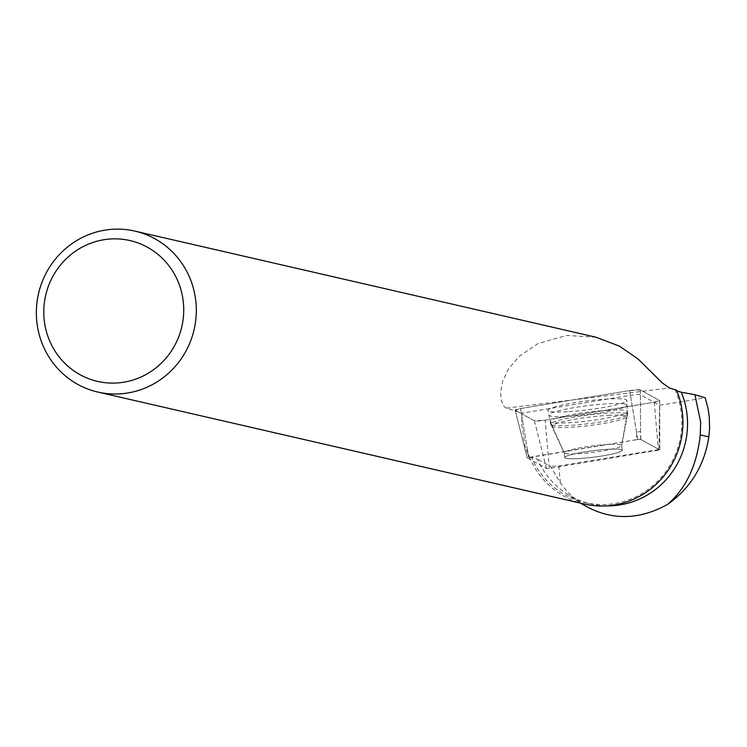<?xml version="1.0" encoding="UTF-8"?>
<svg xmlns="http://www.w3.org/2000/svg" width="747" height="747" viewBox="0 0 747 747"><rect width="100%" height="100%" fill="white"/><g stroke="black" fill="none" stroke-linecap="round" stroke-linejoin="round"><path stroke-width="0.56" stroke-dasharray="3.73 2.8" d="M578.953 458.546A28.946 3.24 -7.2 0 1 564.797 457.537A28.946 3.24 -7.2 0 1 593.109 450.712A28.946 3.24 -7.2 0 1 622.242 450.31A28.946 3.24 -7.2 0 1 607.955 454.951A28.946 3.24 -7.2 0 1 578.953 458.546M659.778 449.937L640.581 439.348L637.751 439.516L527.233 457.883L546.449 468.5L549.278 468.341L659.806 449.974L659.582 400.541A8.208 0.915 -7.2 0 1 659.694 400.681A8.208 0.915 -7.2 0 1 654.279 402.231L545.179 420.188A8.208 0.915 -7.2 0 1 534.422 420.804L515.234 410.215A8.208 0.915 -7.2 0 1 515.122 410.103A8.208 0.915 -7.2 0 1 520.538 408.525L629.637 390.569A8.208 0.915 -7.2 0 1 640.394 389.953L659.582 400.541M567.412 411.728A39.759 4.445 -7.2 0 1 547.971 410.374A39.759 4.445 -7.2 0 1 567.44 403.987A39.759 4.445 -7.2 0 1 607.404 399.029A39.759 4.445 -7.2 0 1 626.854 400.448A39.759 4.445 -7.2 0 1 607.096 406.816A39.759 4.445 -7.2 0 1 567.412 411.728M526.271 450.096L529.39 457.323L527.401 449.871L526.271 450.096L524.908 445.399L521.658 423.708L522.05 413.128L630.412 395.294A7.629 0.85 -7.2 0 1 640.412 394.724L659.592 405.304L705.215 397.796M584.425 504.048A82.581 79.845 103 0 1 529.586 457.537L529.053 457.379M595.966 337.214L566.59 335.459L537.943 343.601L518.763 356.674L508.193 369.438L502.619 381.353L500.583 392.399L501.358 400.831L504.206 406.648L506.429 408.133L522.05 413.128M529.586 457.537L531.537 457.425L537.457 459.19A81.031 78.342 103 0 0 565.367 492.843L580.699 503.189M676.521 390.111L675.372 390.476A81.031 78.342 103 0 1 663.448 474.747A81.031 78.342 103 0 1 585.153 502.628A81.031 78.342 103 0 1 531.537 457.425M606.629 505.859A81.031 78.342 103 0 1 590.877 503.945A81.031 78.342 103 0 1 565.367 492.843M675.372 390.476L676.847 390.914M581.073 503.441L571.268 495.597L564.106 487.875L560.297 482.786L550.614 466.445L537.457 459.19M659.592 405.304L659.013 449.489L640.767 439.423L640.553 431.682L636.491 431.915L636.705 439.656L529.39 457.323M659.013 449.489L558.859 465.979L550.614 466.445M636.705 439.656L640.767 439.423M565.722 458.182A28.946 3.24 172.8 0 0 597.385 456.65A28.946 3.24 172.8 0 0 622.232 450.282A28.946 3.24 172.8 0 0 593.109 450.684A28.946 3.24 172.8 0 0 564.788 457.519A28.946 3.24 172.8 0 0 565.722 458.182M625.837 404.239A39.423 4.407 172.8 0 0 582.567 406.34A39.423 4.407 172.8 0 0 548.886 415.024A39.423 4.407 172.8 0 0 588.552 414.445A39.423 4.407 172.8 0 0 627.116 405.173A39.423 4.407 172.8 0 0 625.837 404.239M551.94 424.978A38.769 4.342 172.8 0 0 592.782 423.147A38.769 4.342 172.8 0 0 627.536 414.772A38.769 4.342 172.8 0 0 627.62 414.436A38.769 4.342 172.8 0 0 626.369 413.511A38.769 4.342 172.8 0 0 583.818 415.575A38.769 4.342 172.8 0 0 550.688 424.119A38.769 4.342 172.8 0 0 550.856 424.417A38.769 4.342 172.8 0 0 551.94 424.978M558.859 465.979L560.297 482.786M515.243 410.215L520.575 408.525L629.59 390.578L640.394 389.962L659.573 400.541L654.232 402.231L545.217 420.178L534.413 420.794L515.243 410.215L527.261 457.911M640.394 389.953L640.581 439.348M549.278 468.341L545.179 420.188M654.279 402.231L658.378 450.385M534.422 420.804L546.449 468.5M637.751 439.516L629.637 390.569M520.538 408.525L528.652 457.472M608.403 410.252A38.965 4.361 172.8 0 0 569.233 415.117A38.965 4.361 172.8 0 0 550.147 421.373A38.965 4.361 172.8 0 0 589.346 420.804A38.965 4.361 172.8 0 0 627.471 411.644A38.965 4.361 172.8 0 0 608.403 410.252M608.189 415.369A37.322 4.174 -7.2 0 1 626.378 416.985A37.322 4.174 -7.2 0 1 589.934 425.473A37.322 4.174 -7.2 0 1 552.528 426.276A37.322 4.174 -7.2 0 1 569.644 420.225A37.322 4.174 -7.2 0 1 608.189 415.369M607.47 444.512A28.946 3.24 172.8 0 0 578.477 448.107A28.946 3.24 172.8 0 0 564.19 452.747A28.946 3.24 172.8 0 0 578.355 453.756A28.946 3.24 172.8 0 0 607.348 450.161A28.946 3.24 172.8 0 0 621.635 445.52A28.946 3.24 172.8 0 0 607.47 444.512M506.429 408.133L669.396 387.982M640.553 431.682L640.412 394.724M565.124 453.41A28.946 3.24 172.8 0 0 596.788 451.888A28.946 3.24 172.8 0 0 621.635 445.52A28.946 3.24 172.8 0 0 592.511 445.922A28.946 3.24 172.8 0 0 564.19 452.747A28.946 3.24 172.8 0 0 565.124 453.41M527.401 449.871L521.798 416.116M636.491 431.915L630.412 395.294M527.233 457.883L515.122 410.103M659.806 449.974L659.694 400.681M627.536 414.772L621.635 445.52L622.232 450.282L621.635 445.52L627.471 411.644L626.854 400.448M550.856 424.417L564.19 452.747L564.788 457.519L564.19 452.747L550.147 421.373L547.971 410.374M585.153 502.628L590.877 503.945M627.62 414.436L627.116 405.173M550.688 424.119L548.886 415.024"/><path stroke-width="1.12" d="M134.852 231.094L595.966 337.214L619.403 346.132L638.087 358.99L662.3 382.95L669.396 387.982L676.521 390.111A82.581 79.845 103 0 1 682.478 431.103A82.581 79.845 103 0 1 584.425 504.048L97.801 392.054A82.581 79.845 -77 0 0 195.863 319.109A82.581 79.845 -77 0 0 134.852 231.094A82.581 79.845 -77 0 0 38.517 293.664A82.581 79.845 -77 0 0 97.801 392.054M676.847 390.914L681.292 392.24A81.031 78.342 103 0 1 606.629 505.859M667.547 504.421C685.961 488.622 696.867 465.446 700.275 434.913L700.667 422.158L694.925 394.705L705.215 397.796L708.081 408.609L709.276 416.985L709.594 428.339L708.856 436.883C704.402 465.549 690.63 488.062 667.547 504.421C637.667 520.892 608.842 520.566 581.073 503.441L580.699 503.189M694.925 394.705L681.292 392.24M183.332 317.578A72.244 69.844 -77 0 0 85.391 245.483A72.244 69.844 -77 0 0 72.534 369.886A72.244 69.844 -77 0 0 183.332 317.578M708.856 436.883L700.275 434.913"/></g></svg>
